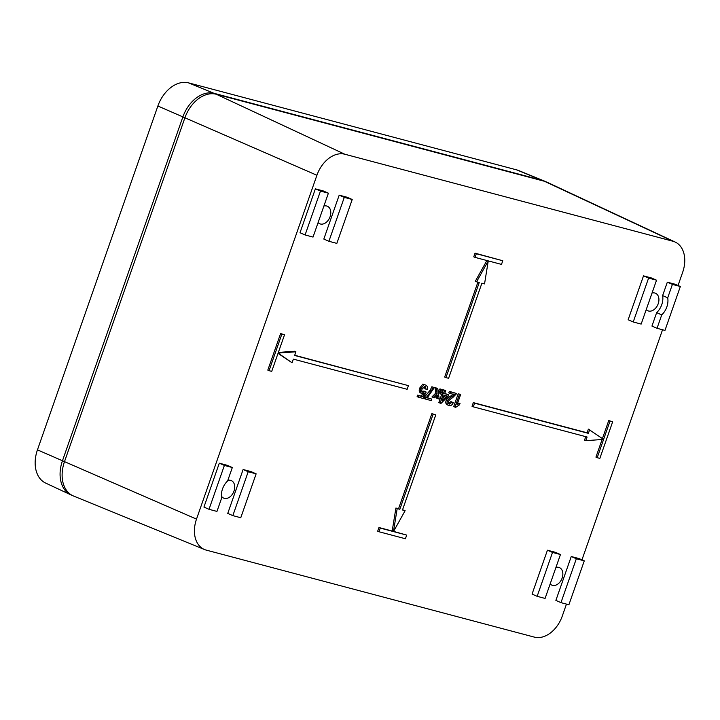 <?xml version="1.0" encoding="UTF-8"?>
<svg xmlns="http://www.w3.org/2000/svg" width="720" height="720" viewBox="0 0 720 720"><rect width="100%" height="100%" fill="white"/><g stroke="black" fill="none" stroke-linecap="round" stroke-linejoin="round"><path stroke-width="1.08" d="M204.552 549.549L73.503 496.008A31.095 21.771 -66.4 0 1 73.161 495.855A31.095 21.771 -66.4 0 1 64.458 461.754L184.869 117.909A31.095 21.771 -66.4 0 1 216.288 94.257L544.419 181.269A31.095 21.771 -66.4 0 1 546.633 182.043A31.095 21.771 -66.4 0 1 546.975 182.196L675.243 242.082A27.639 19.35 113.6 0 0 672.975 241.254L344.844 154.242A27.639 19.35 113.6 0 0 316.917 175.266L196.506 519.111A27.639 19.35 113.6 0 0 204.552 549.549A27.639 19.35 113.6 0 0 206.217 550.107L534.348 637.119A27.639 19.35 113.6 0 0 562.266 616.104L566.469 604.098M546.633 182.043L544.599 181.152A31.095 21.771 113.6 0 0 544.257 181.008A31.095 21.771 113.6 0 0 542.385 180.378L214.254 93.366A31.095 21.771 113.6 0 0 182.835 117.018L62.424 460.863A31.095 21.771 113.6 0 0 70.785 494.811A31.095 21.771 113.6 0 0 71.127 494.973L73.161 495.855M550.161 583.938A9.558 6.687 113.6 0 0 551.79 585.117A9.558 6.687 113.6 0 0 562.131 578.088A9.558 6.687 113.6 0 0 559.449 567.603A9.558 6.687 113.6 0 0 555.939 567.423M318.105 222.579A9.558 6.687 113.6 0 0 319.734 223.758A9.558 6.687 113.6 0 0 329.697 217.683A9.558 6.687 113.6 0 0 327.393 206.244A9.558 6.687 113.6 0 0 323.883 206.064M232.326 467.523L227.628 480.942A14.769 10.341 -66.4 0 0 221.652 498.006L216.954 511.416L209.016 509.31L203.931 507.087L219.303 463.194L227.241 465.3L232.326 467.523L224.388 465.417L209.016 509.31M248.202 471.735L232.83 515.628L240.768 517.734L256.14 473.841L248.202 471.735L243.117 469.512L227.745 513.405L232.83 515.628M443.133 398.034L445.608 395.523M271.719 371.376L284.526 334.791L281.88 334.089L269.073 370.674L271.719 371.376M269.073 370.674L267.804 370.116L280.611 333.54L284.526 334.791M280.611 333.54L281.88 334.089M292.077 362.781L293.355 359.127L407.151 389.295L408.429 385.641L294.642 355.464L295.92 351.81L278.118 353.088L292.077 362.781L278.028 353.349M294.714 355.266L408.429 385.641M278.352 352.422L294.651 351.252L295.92 351.81M599.85 458.388L612.657 421.803L610.011 421.101L597.204 457.686L599.85 458.388M602.433 438.579L608.742 420.552L612.657 421.803M608.742 420.552L610.011 421.101M602.1 439.506L595.935 457.128L597.204 457.686M589.653 429.696L588.375 433.359L474.588 403.182L473.301 406.836L587.088 437.013L585.81 440.667L603.612 439.398L588.384 429.138L587.097 432.801L588.375 433.359M473.301 406.836L472.032 406.287L473.31 402.624L587.097 432.801M473.31 402.624L474.588 403.182M585.81 440.667L584.541 440.118L585.747 436.653M378.954 531.738L405.414 538.749L406.701 535.095L380.241 528.075L378.954 531.738L377.685 531.18L378.963 527.517L380.241 528.075M393.579 531.396L406.701 535.095M378.963 527.517L392.193 531.027L395.91 508.032L398.556 508.725L431.865 413.622L435.78 414.882L433.134 414.18L399.834 509.283L397.188 508.581L393.471 531.585L405.126 510.687L402.48 509.985L435.78 414.882M402.552 509.787L405.126 510.687M431.865 413.622L433.134 414.18M398.556 508.725L399.834 509.283M395.91 508.032L397.188 508.581M392.193 531.027L393.471 531.585M475.029 257.382L501.489 264.402L502.776 260.748L476.316 253.728L475.029 257.382L473.76 256.833L475.038 253.17L502.776 260.748M475.038 253.17L476.316 253.728M479.25 282.492L445.95 377.595L448.596 378.297L481.896 283.194L484.542 283.896L488.259 260.892L476.604 281.79L479.25 282.492M445.95 377.595L444.672 377.046L477.909 282.132M476.604 281.79L475.335 281.232L486.882 260.532M420.849 388.782C420.093 391.419 420.561 393.057 422.28 393.696L424.305 393.354L422.604 396.657L418.914 395.685L418.383 397.188L422.991 398.403L426.186 392.067L425.187 391.59L423.063 392.391C421.839 391.986 421.515 390.843 422.109 388.953L425.169 386.343L426.096 389.232L427.338 389.412L427.338 386.577L426.042 385.2L422.811 384.093L419.58 388.224L420.849 388.782L424.08 384.651M419.58 388.224C418.815 390.861 419.292 392.499 421.002 393.138L422.28 393.696M424.638 386.298L424.827 388.683L426.096 389.232M418.383 397.188L417.114 396.63L417.636 395.127L421.335 396.108L422.55 393.75M421.335 396.108L422.604 396.657M417.636 395.127L418.914 395.685M421.794 391.833L423.918 391.032L425.187 391.59M438.489 393.948L442.629 389.799L441.252 389.439L438.201 392.526L437.742 388.503L436.347 388.134L437.085 393.615L433.26 397.458L434.628 397.818L437.382 395.055L437.778 398.655L439.191 399.033L438.489 393.948M438.021 390.87L439.974 388.881L442.629 389.799M439.974 388.881L441.252 389.439M433.26 397.458L431.982 396.9L435.816 393.057L435.069 387.576L437.742 388.503M435.069 387.576L436.347 388.134M435.816 393.057L437.085 393.615M437.778 398.655L436.509 398.106L436.284 396.162M444.663 393.687L445.734 390.627L444.6 390.321L443.52 393.39L442.269 393.057L441.765 394.497L443.016 394.83L440.109 403.128L441.045 403.371L448.173 396.198L448.677 394.758L444.663 393.687M444.15 395.136L447.057 395.901L442.134 400.914L444.15 395.136M441.765 394.497L440.496 393.948L441 392.499L442.251 392.832L443.322 389.763L445.734 390.627M443.322 389.763L444.6 390.321M442.251 392.832L443.52 393.39M441 392.499L442.269 393.057M440.109 403.128L438.84 402.57L441.684 394.461M444.726 393.489L448.677 394.758M460.62 394.569L459.486 394.272L454.986 407.124L455.715 407.322L459.513 404.82L460.053 403.29L457.11 404.586L460.62 394.569L458.208 393.714L459.486 394.272M454.986 407.124L453.708 406.566L458.208 393.714M457.632 403.101L460.053 403.29M449.01 404.037L448.515 401.571C448.713 400.536 450.099 399.231 452.691 397.638L456.714 393.534L450.594 391.914L450.063 393.426L454.608 394.632L451.953 396.612C449.082 398.403 447.543 399.933 447.354 401.22C446.661 403.434 447.21 404.865 449.001 405.54C450.81 405.981 452.241 405.018 453.303 402.633L452.187 402.156L449.235 404.163M447.273 404.82L449.001 405.54M450.063 393.426L448.794 392.868L449.325 391.356L450.594 391.914M447.723 404.982C445.932 404.316 445.383 402.876 446.085 400.662C446.274 399.384 447.804 397.845 450.684 396.054L453.33 394.074M448.209 403.686L450.918 401.598L453.303 402.633M450.918 401.598L452.187 402.156M449.325 391.356L456.714 393.534M431.208 400.581L431.739 399.069L427.203 397.872L434.34 387.603L433.17 387.297L431.496 390.699L425.214 398.997L431.208 400.581M427.401 397.701L431.739 399.069M425.214 398.997L423.936 398.439L424.368 397.215L430.227 390.141L431.892 386.739L434.34 387.603M431.892 386.739L433.17 387.297M424.368 397.215L425.637 397.773M545.085 598.428L560.457 554.535L555.372 552.312L547.434 550.206L532.062 594.099L537.147 596.322L545.085 598.428M537.147 596.322L552.519 552.429L560.457 554.535M344.277 197.388L328.905 241.281L323.82 239.058L339.192 195.165L347.13 197.262L352.215 199.494L344.277 197.388L339.192 195.165M352.215 199.494L336.843 243.387L328.905 241.281M648.594 278.082L633.222 321.975L641.16 324.081L656.532 280.188L648.594 278.082L643.509 275.859L651.447 277.965L656.532 280.188M426.042 385.2L422.811 384.093M672.408 284.4L680.346 286.506L664.974 330.399L657.036 328.293L651.951 326.07L656.649 312.651L661.734 314.874A14.769 10.341 -66.4 0 0 667.71 297.81L672.408 284.4L667.323 282.177L662.625 295.587L667.71 297.81M657.036 328.293L661.734 314.874M305.091 234.963L313.029 237.069L328.401 193.176L320.463 191.07L315.378 188.847L300.006 232.74L305.091 234.963L320.463 191.07M328.401 193.176L323.316 190.953L315.378 188.847M552.519 552.429L547.434 550.206M560.961 602.64L568.899 604.746L584.271 560.853L579.186 558.621L571.248 556.524L555.876 600.417L560.961 602.64L576.333 558.747L571.248 556.524M576.333 558.747L584.271 560.853M633.222 321.975L628.137 319.752L643.509 275.859M680.346 286.506L675.261 284.274L667.323 282.177M256.14 473.841L251.055 471.609L243.117 469.512M662.625 295.587A14.769 10.341 -66.4 0 1 656.649 312.651M224.388 465.417L219.303 463.194M581.967 559.845L662.544 329.751M678.042 285.498L682.677 272.25A27.639 19.35 113.6 0 0 675.243 242.082M227.808 480.411A9.558 6.687 -66.4 0 1 231.318 480.591A9.558 6.687 -66.4 0 1 233.622 492.03A9.558 6.687 -66.4 0 1 223.659 498.105A9.558 6.687 -66.4 0 1 221.427 496.152M652.014 293.076A9.558 6.687 -66.4 0 1 655.524 293.256A9.558 6.687 -66.4 0 1 658.206 303.741A9.558 6.687 -66.4 0 1 647.865 310.77A9.558 6.687 -66.4 0 1 646.236 309.591M70.785 494.811L45.639 483.075A30.42 21.294 -66.4 0 1 37.449 449.865L157.869 106.011A30.42 21.294 -66.4 0 1 188.595 82.881L516.726 169.893A30.42 21.294 -66.4 0 1 518.562 170.505L544.257 181.008M545.598 181.629A31.095 21.771 113.6 0 0 542.385 180.378L214.254 93.366A31.095 21.771 113.6 0 0 182.835 117.018L62.424 460.863A31.095 21.771 113.6 0 0 72.162 495.378M157.869 106.011L316.917 175.266M37.449 449.865L196.506 519.111M188.595 82.881L216.288 94.257L344.844 154.242M516.726 169.893L544.419 181.269L672.975 241.254M436.617 395.82L437.499 396.207M450.684 396.054L451.953 396.612M446.085 400.662L447.354 401.22M430.227 390.141L431.496 390.699"/></g></svg>
